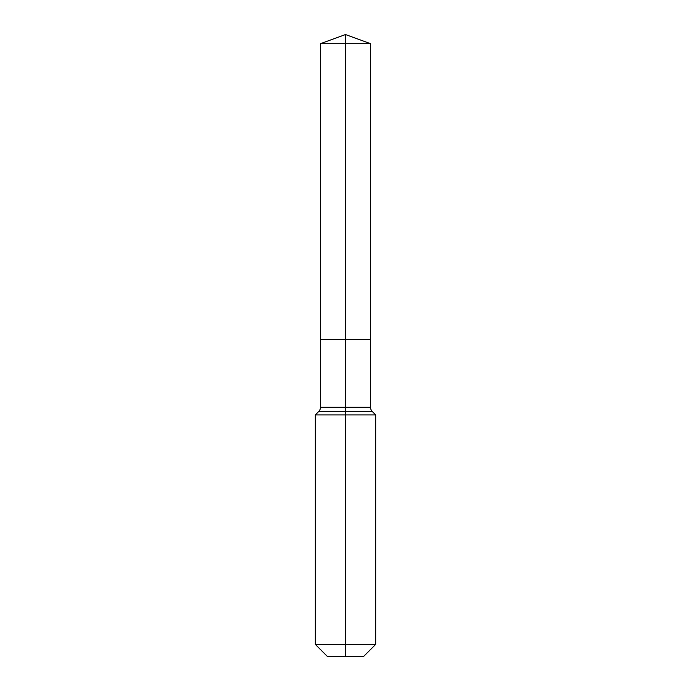 <?xml version="1.0" encoding="UTF-8"?>
<svg xmlns="http://www.w3.org/2000/svg" width="691" height="691" viewBox="0 0 691 691"><rect width="100%" height="100%" fill="white"/><g stroke="black" fill="none" stroke-linecap="round" stroke-linejoin="round"><path stroke-width="0.52" stroke-dasharray="3.46 2.59" d="M370.557 43.671L320.443 43.671M363.613 656.45L345.5 656.45L345.5 339.523L370.557 339.523L320.443 339.523L345.5 339.523L345.5 34.55M375.688 644.375L315.312 644.375M375.688 414.937L315.312 414.937M345.5 656.45L327.387 656.45M370.557 407.301L320.443 407.301M372.328 411.568L318.672 411.568"/><path stroke-width="1.04" d="M315.312 644.375L375.688 644.375L363.613 656.45L327.387 656.45L315.312 644.375L315.312 414.937L345.5 414.937L345.5 411.568L318.672 411.568A6.038 6.038 0 0 0 320.443 407.301L320.443 339.523L345.5 339.523L345.5 43.671L370.557 43.671L345.5 34.55L345.5 43.671L320.443 43.671L320.443 339.523L370.557 339.523L370.557 43.671M372.328 411.568L345.5 411.568L345.5 339.523L370.557 339.523L370.557 407.301A6.038 6.038 0 0 0 372.328 411.568L375.688 414.937L345.5 414.937L345.5 656.45M320.443 407.301L370.557 407.301M345.5 34.55L320.443 43.671M375.688 644.375L375.688 414.937M318.672 411.568L315.312 414.937"/></g></svg>
